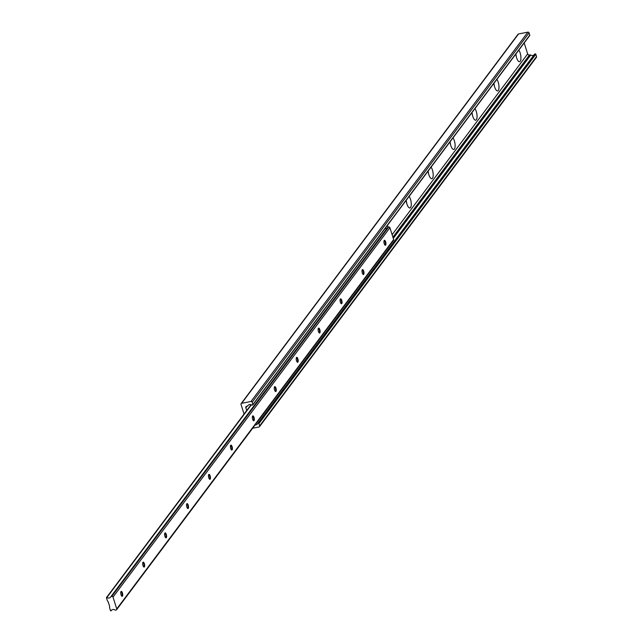 <?xml version="1.0" encoding="UTF-8"?>
<svg xmlns="http://www.w3.org/2000/svg" width="643" height="643" viewBox="0 0 643 643"><rect width="100%" height="100%" fill="white"/><g stroke="black" fill="none" stroke-linecap="round" stroke-linejoin="round"><path stroke-width="0.96" d="M406.681 203.172A2.99 1.069 79.1 0 0 406.312 201.122A2.99 1.069 79.1 0 0 406.239 200.889M406.183 200.343A6.478 2.315 79.1 0 0 406.906 203.976A6.478 2.315 79.1 0 0 408.956 207.649A6.478 2.315 79.1 0 0 411.134 205.977A6.478 2.315 79.1 0 0 410.475 199.226A6.478 2.315 79.1 0 0 409.157 196.372M428.608 173.915A2.99 1.069 79.1 0 0 428.246 171.866A2.99 1.069 79.1 0 0 428.174 171.633M428.109 171.086A6.478 2.315 79.1 0 0 428.841 174.719A6.478 2.315 79.1 0 0 430.89 178.392A6.478 2.315 79.1 0 0 433.069 176.721A6.478 2.315 79.1 0 0 432.409 169.969A6.478 2.315 79.1 0 0 431.091 167.116M450.542 144.659A2.99 1.069 79.1 0 0 450.18 142.609A2.99 1.069 79.1 0 0 450.108 142.376M450.044 141.83A6.478 2.315 79.1 0 0 450.775 145.463A6.478 2.315 79.1 0 0 452.825 149.136A6.478 2.315 79.1 0 0 455.003 147.464A6.478 2.315 79.1 0 0 454.344 140.713A6.478 2.315 79.1 0 0 453.026 137.859M472.476 115.402A2.99 1.069 79.1 0 0 472.115 113.353A2.99 1.069 79.1 0 0 472.042 113.12M471.978 112.573A6.478 2.315 79.1 0 0 472.709 116.206A6.478 2.315 79.1 0 0 474.759 119.879A6.478 2.315 79.1 0 0 476.929 118.208A6.478 2.315 79.1 0 0 476.278 111.456A6.478 2.315 79.1 0 0 474.96 108.603M494.411 86.146A2.99 1.069 79.1 0 0 494.049 84.096A2.99 1.069 79.1 0 0 493.969 83.863M493.912 83.325A6.478 2.315 79.1 0 0 494.644 86.95A6.478 2.315 79.1 0 0 496.693 90.623A6.478 2.315 79.1 0 0 498.864 88.951A6.478 2.315 79.1 0 0 498.204 82.2A6.478 2.315 79.1 0 0 496.894 79.346M516.345 56.889A2.99 1.069 79.1 0 0 515.983 54.84A2.99 1.069 79.1 0 0 515.903 54.607M515.847 54.068A6.478 2.315 79.1 0 0 516.578 57.693A6.478 2.315 79.1 0 0 518.62 61.366A6.478 2.315 79.1 0 0 520.798 59.695A6.478 2.315 79.1 0 0 520.139 52.943A6.478 2.315 79.1 0 0 518.829 50.09M393.026 240.651A0.997 0.884 -143.1 0 0 393.653 239.558L389.923 227.726A0.997 0.884 -143.1 0 0 388.718 226.995L388.042 227.124A6.478 2.315 79.1 0 0 387.231 225.629M534.068 54.872A2.982 2.652 36.9 0 1 530.708 55.081L393.283 238.384M530.708 55.081A0.997 0.884 -143.1 0 0 529.945 54.92L529.454 55.017A1.495 1.326 36.9 0 1 527.654 53.916L524.19 42.936M535.9 57.637A0.997 0.884 -143.1 0 0 536.527 56.552L535.812 54.269A0.498 0.442 -143.1 0 0 535.209 53.908L534.88 53.972A0.498 0.442 -143.1 0 0 534.574 54.205L257.779 423.424M252.683 428.214L258.992 427A0.997 0.884 -143.1 0 0 259.619 425.907L258.904 423.633A0.498 0.442 -143.1 0 0 258.301 423.271L257.972 423.335A0.498 0.442 -143.1 0 0 257.666 423.568A2.982 2.652 36.9 0 1 255.183 424.878M248.15 405.299L247.876 405.661A2.982 2.652 36.9 0 1 251.823 405.034A0.498 0.442 -143.1 0 0 252.233 405.13L252.562 405.066A0.498 0.442 -143.1 0 0 252.876 404.519L252.16 402.245A0.997 0.884 -143.1 0 0 250.963 401.513L241.639 403.306A0.997 0.884 -143.1 0 0 241.012 404.399L244.059 414.052M529.47 35.703A0.498 0.442 -143.1 0 0 529.784 35.156L529.068 32.881A0.997 0.884 -143.1 0 0 527.871 32.15L518.547 33.942A0.997 0.884 -143.1 0 0 518.033 34.256L241.125 403.619M246.719 410.507L245.867 407.807A1.495 1.326 36.9 0 1 246.808 406.175L247.298 406.079A0.997 0.884 -143.1 0 0 247.876 405.661M384.241 243.713A2.516 0.9 79.1 0 0 385.036 245.136A2.516 0.9 79.1 0 0 385.88 244.485A2.516 0.9 79.1 0 0 385.623 241.864A2.516 0.9 79.1 0 0 384.16 240.57A2.516 0.9 79.1 0 0 384.241 243.713M384.819 244.911A2.09 0.747 79.1 0 0 384.94 244.919A2.09 0.747 79.1 0 0 385.117 242.098A2.09 0.747 79.1 0 0 384.152 240.812A2.09 0.747 79.1 0 0 384.04 240.852M362.306 272.97A2.516 0.9 79.1 0 0 363.102 274.392A2.516 0.9 79.1 0 0 363.946 273.741A2.516 0.9 79.1 0 0 363.689 271.121A2.516 0.9 79.1 0 0 362.226 269.827A2.516 0.9 79.1 0 0 362.306 272.97M362.885 274.167A2.09 0.747 79.1 0 0 363.006 274.175A2.09 0.747 79.1 0 0 363.191 271.354A2.09 0.747 79.1 0 0 362.218 270.068A2.09 0.747 79.1 0 0 362.105 270.108M340.372 302.226A2.516 0.9 79.1 0 0 341.168 303.649A2.516 0.9 79.1 0 0 342.012 302.998A2.516 0.9 79.1 0 0 341.763 300.377A2.516 0.9 79.1 0 0 340.292 299.083A2.516 0.9 79.1 0 0 340.372 302.226M340.951 303.424A2.09 0.747 79.1 0 0 341.071 303.432A2.09 0.747 79.1 0 0 341.256 300.611A2.09 0.747 79.1 0 0 340.284 299.325A2.09 0.747 79.1 0 0 340.171 299.365M318.438 331.483A2.516 0.9 79.1 0 0 319.233 332.905A2.516 0.9 79.1 0 0 320.077 332.254A2.516 0.9 79.1 0 0 319.828 329.634A2.516 0.9 79.1 0 0 318.357 328.34A2.516 0.9 79.1 0 0 318.438 331.483M319.024 332.68A2.09 0.747 79.1 0 0 319.137 332.688A2.09 0.747 79.1 0 0 319.322 329.867A2.09 0.747 79.1 0 0 318.349 328.581A2.09 0.747 79.1 0 0 318.237 328.621M296.511 360.739A2.516 0.9 79.1 0 0 297.299 362.162A2.516 0.9 79.1 0 0 298.151 361.511A2.516 0.9 79.1 0 0 297.894 358.89A2.516 0.9 79.1 0 0 296.423 357.596A2.516 0.9 79.1 0 0 296.511 360.739M297.09 361.937A2.09 0.747 79.1 0 0 297.211 361.945A2.09 0.747 79.1 0 0 297.387 359.124A2.09 0.747 79.1 0 0 296.415 357.838A2.09 0.747 79.1 0 0 296.302 357.878M274.577 389.996A2.516 0.9 79.1 0 0 275.373 391.418A2.516 0.9 79.1 0 0 276.217 390.767A2.516 0.9 79.1 0 0 275.96 388.147A2.516 0.9 79.1 0 0 274.489 386.853A2.516 0.9 79.1 0 0 274.577 389.996M275.156 391.193A2.09 0.747 79.1 0 0 275.276 391.201A2.09 0.747 79.1 0 0 275.453 388.38A2.09 0.747 79.1 0 0 274.481 387.094A2.09 0.747 79.1 0 0 274.376 387.134M252.643 419.252A2.516 0.9 79.1 0 0 253.438 420.675A2.516 0.9 79.1 0 0 254.282 420.024A2.516 0.9 79.1 0 0 254.025 417.403A2.516 0.9 79.1 0 0 252.554 416.109A2.516 0.9 79.1 0 0 252.643 419.252M253.221 420.45A2.09 0.747 79.1 0 0 253.342 420.458A2.09 0.747 79.1 0 0 253.519 417.637A2.09 0.747 79.1 0 0 252.546 416.351A2.09 0.747 79.1 0 0 252.442 416.391M230.708 448.509A2.516 0.9 79.1 0 0 231.504 449.931A2.516 0.9 79.1 0 0 232.348 449.28A2.516 0.9 79.1 0 0 232.091 446.66A2.516 0.9 79.1 0 0 230.62 445.366A2.516 0.9 79.1 0 0 230.708 448.509M231.287 449.706A2.09 0.747 79.1 0 0 231.408 449.714A2.09 0.747 79.1 0 0 231.584 446.893A2.09 0.747 79.1 0 0 230.612 445.607A2.09 0.747 79.1 0 0 230.507 445.647M208.774 477.765A2.516 0.9 79.1 0 0 209.57 479.188A2.516 0.9 79.1 0 0 210.414 478.537A2.516 0.9 79.1 0 0 210.157 475.916A2.516 0.9 79.1 0 0 208.694 474.622A2.516 0.9 79.1 0 0 208.774 477.765M209.353 478.963A2.09 0.747 79.1 0 0 209.473 478.971A2.09 0.747 79.1 0 0 209.65 476.15A2.09 0.747 79.1 0 0 208.686 474.864A2.09 0.747 79.1 0 0 208.573 474.904M186.84 507.022A2.516 0.9 79.1 0 0 187.635 508.444A2.516 0.9 79.1 0 0 188.479 507.793A2.516 0.9 79.1 0 0 188.222 505.173A2.516 0.9 79.1 0 0 186.759 503.879A2.516 0.9 79.1 0 0 186.84 507.022M187.418 508.219A2.09 0.747 79.1 0 0 187.539 508.227A2.09 0.747 79.1 0 0 187.724 505.406A2.09 0.747 79.1 0 0 186.751 504.112A2.09 0.747 79.1 0 0 186.639 504.16M164.905 536.278A2.516 0.9 79.1 0 0 165.701 537.701A2.516 0.9 79.1 0 0 166.545 537.05A2.516 0.9 79.1 0 0 166.296 534.429A2.516 0.9 79.1 0 0 164.825 533.135A2.516 0.9 79.1 0 0 164.905 536.278M165.484 537.476A2.09 0.747 79.1 0 0 165.605 537.484A2.09 0.747 79.1 0 0 165.79 534.663A2.09 0.747 79.1 0 0 164.817 533.369A2.09 0.747 79.1 0 0 164.704 533.417M142.971 565.535A2.516 0.9 79.1 0 0 143.767 566.957A2.516 0.9 79.1 0 0 144.611 566.306A2.516 0.9 79.1 0 0 144.362 563.686A2.516 0.9 79.1 0 0 142.891 562.392A2.516 0.9 79.1 0 0 142.971 565.535M143.558 566.732A2.09 0.747 79.1 0 0 143.67 566.74A2.09 0.747 79.1 0 0 143.855 563.919A2.09 0.747 79.1 0 0 142.883 562.625A2.09 0.747 79.1 0 0 142.77 562.673M121.045 594.791A2.516 0.9 79.1 0 0 121.832 596.214A2.516 0.9 79.1 0 0 122.684 595.563A2.516 0.9 79.1 0 0 122.427 592.942A2.516 0.9 79.1 0 0 120.956 591.648A2.516 0.9 79.1 0 0 121.045 594.791M121.623 595.989A2.09 0.747 79.1 0 0 121.744 595.997A2.09 0.747 79.1 0 0 121.921 593.176A2.09 0.747 79.1 0 0 120.948 591.881A2.09 0.747 79.1 0 0 120.836 591.93M114.96 609.926A0.466 0.418 -143.1 0 0 115.443 610.143L116.118 610.014A0.997 0.884 -143.1 0 0 116.745 608.921L113.015 597.09A0.997 0.884 -143.1 0 0 111.81 596.358L111.135 596.487A0.466 0.418 -143.1 0 0 110.837 596.849A2.982 2.652 36.9 0 1 106.899 597.492L106.473 597.604A0.498 0.442 -143.1 0 0 106.473 597.869L107.389 600.771A0.997 0.884 -143.1 0 0 107.775 601.309L107.839 601.358A0.997 0.884 36.9 0 1 108.225 601.896L109.648 606.413A0.997 0.884 36.9 0 1 109.623 607.032L109.599 607.088A0.997 0.884 -143.1 0 0 109.575 607.707L110.492 610.609A0.498 0.442 -143.1 0 0 110.644 610.85L111.094 610.786A2.982 2.652 36.9 0 1 114.96 609.926M111.544 610.191L111.094 610.786M251.373 404.785L106.899 597.492M387.182 228.12A2.982 2.652 36.9 0 1 384.988 228.611M111.135 596.487L388.042 227.124A0.466 0.418 -143.1 0 0 387.745 227.485L111.094 596.503M529.945 54.92L393.026 237.564M534.88 53.972L257.972 423.335M535.209 53.908L258.301 423.271M535.812 54.269L258.904 423.633M536.527 56.552L259.619 425.907M518.547 33.942L241.639 403.306M527.871 32.15L250.963 401.513M529.068 32.881L252.16 402.245M529.784 35.156L252.876 404.519M247.137 406.111L245.867 407.807M527.654 53.916L392.117 234.695M529.454 55.017L392.897 237.163M251.108 404.672L106.561 597.476M388.718 226.995L111.81 596.358M389.923 227.726L113.015 597.09M393.653 239.558L116.745 608.921M534.622 54.125L257.714 423.488M536.415 57.323L259.507 426.687M529.728 35.55L252.82 404.913M248.206 405.235L247.812 405.765M111.569 610.167L111.062 610.834M251.091 404.664L106.505 597.532M387.817 227.268L110.909 596.632M393.532 240.337L116.624 609.701"/></g></svg>
